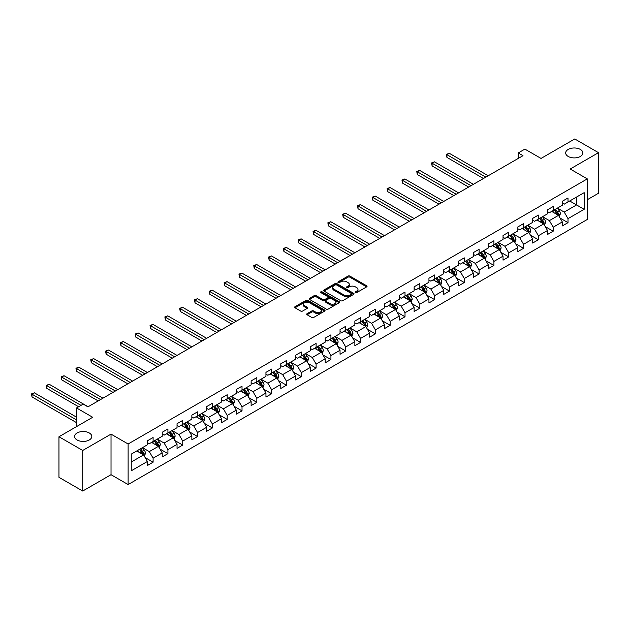 <?xml version="1.0" encoding="UTF-8"?>
<svg xmlns="http://www.w3.org/2000/svg" width="630" height="630" viewBox="0 0 630 630"><rect width="100%" height="100%" fill="white"/><g stroke="black" fill="none" stroke-linecap="round" stroke-linejoin="round"><path stroke-width="0.94" d="M355.454 292.588A0.921 0.535 0 0 0 356.761 292.588L366.668 286.863A1.315 0.764 0 0 0 367.054 286.327A1.315 0.764 0 0 0 366.668 285.792L349.886 276.098A1.315 0.764 0 0 0 348.02 276.098L338.113 281.823A0.921 0.535 0 0 0 339.42 282.571L340.696 281.83A4.221 2.433 0 0 1 346.665 281.83L348.067 282.642A4.221 2.433 0 0 1 349.303 284.366A4.221 2.433 0 0 1 348.067 286.083L346.784 286.823A0.921 0.535 0 0 0 348.091 287.579L349.366 286.839A4.221 2.433 0 0 1 355.336 286.839L356.738 287.65A4.221 2.433 0 0 1 357.974 289.367A4.221 2.433 0 0 1 356.738 291.091L355.454 291.832A0.921 0.535 0 0 0 355.454 292.588L355.454 291.832M89.271 432.96A8.599 4.961 0 0 0 79.9 431.889A8.599 4.961 0 0 0 74.592 436.472A8.599 4.961 0 0 0 77.112 439.984A8.599 4.961 0 0 0 86.483 441.055A8.599 4.961 0 0 0 91.791 436.472A8.599 4.961 0 0 0 89.271 432.96M580.356 149.436A8.599 4.961 0 0 0 570.985 148.357A8.599 4.961 0 0 0 565.677 152.948A8.599 4.961 0 0 0 568.197 156.453A8.599 4.961 0 0 0 577.568 157.531A8.599 4.961 0 0 0 582.876 152.948A8.599 4.961 0 0 0 580.356 149.436M307.086 313.677A1.315 0.764 0 0 0 306.7 314.212A1.315 0.764 0 0 0 307.086 314.748L311.795 317.465A1.315 0.764 0 0 0 313.661 317.465L324.663 311.118A1.315 0.764 0 0 0 325.048 310.582A1.315 0.764 0 0 0 324.663 310.039L307.881 300.352A1.315 0.764 0 0 0 306.015 300.352L295.013 306.7A1.315 0.764 0 0 0 294.627 307.243A1.315 0.764 0 0 0 295.013 307.779L300.699 311.062A1.315 0.764 0 0 0 302.565 311.062L307.275 308.346A1.315 0.764 0 0 0 307.661 307.802A1.315 0.764 0 0 0 307.275 307.267L304.455 305.637A3.528 2.04 0 0 1 303.424 304.203A3.528 2.04 0 0 1 305.597 302.321A3.528 2.04 0 0 1 309.44 302.762L320.489 309.141A3.528 2.04 0 0 1 321.52 310.582A3.528 2.04 0 0 1 319.347 312.456A3.528 2.04 0 0 1 315.504 312.015L313.661 310.952A1.315 0.764 0 0 0 311.795 310.952L307.086 313.677L307.086 314.748L311.795 312.055L311.795 310.952M587.294 199.726L598.5 193.252L598.5 152.673L574.757 138.962L541.036 158.429L524.885 149.105L518.238 152.948L522.987 155.689L87.94 406.854L83.192 404.113L76.545 407.956L76.545 426.597M82.719 450.458L82.719 491.038L111.022 474.697L111.022 434.117L82.719 450.458L58.968 436.748L92.689 417.28L76.545 407.956M111.022 434.117L128.118 443.985L587.294 178.888L587.294 219.468L128.118 484.565L128.118 443.985M598.5 152.673L570.197 169.013L587.294 178.888M340.791 300.731A1.315 0.764 0 0 0 342.657 300.731L353.658 294.375A1.315 0.764 0 0 0 354.044 293.84A1.315 0.764 0 0 0 353.658 293.296L336.877 283.61A1.315 0.764 0 0 0 335.01 283.61L324.009 289.965A1.315 0.764 0 0 0 323.623 290.501A1.315 0.764 0 0 0 324.009 291.036L340.791 300.731M321.158 292.785A0.921 0.535 0 0 1 322.095 292.918L322.095 291.816L339.161 301.668A1.315 0.764 0 0 1 339.546 302.211A1.315 0.764 0 0 1 339.161 302.746L328.159 309.102A1.315 0.764 0 0 1 326.293 309.102L309.511 299.407L314.22 296.714L314.22 295.612L309.511 298.329A1.315 0.764 0 0 0 309.125 298.872A1.315 0.764 0 0 0 309.511 299.407L309.511 298.329M314.22 296.714A1.315 0.764 0 0 1 316.087 296.714L316.087 295.612A1.315 0.764 0 0 0 314.22 295.612M316.087 295.612L322.891 299.541A1.315 0.764 0 0 0 324.757 299.541L327.876 297.738A1.315 0.764 0 0 0 328.261 297.202A1.315 0.764 0 0 0 327.876 296.667L320.796 292.572A0.921 0.535 0 0 1 322.095 291.816M82.719 491.038L58.968 477.327L58.968 436.748M145.176 457.616L153.106 462.192L153.106 458.191L162.225 452.923L162.225 456.931L167.919 453.639L167.919 449.631L177.038 444.37L177.038 448.371L182.739 445.079L182.739 441.079L191.859 435.81L191.859 439.819L197.56 436.527L197.56 432.526L206.679 427.258L206.679 431.259L212.373 427.975L212.373 423.966L221.492 418.706L221.492 422.706L227.194 419.415L227.194 415.414L236.313 410.146L236.313 414.154L242.014 410.862L242.014 406.862L251.134 401.593L251.134 405.594L256.827 402.31L256.827 398.302L265.947 393.041L265.947 397.042L271.648 393.75L271.648 389.75L280.767 384.481L280.767 388.489L286.469 385.198L286.469 381.189L295.588 375.929L295.588 379.929L301.282 376.638L301.282 372.637L310.401 367.377L310.401 371.377L316.102 368.085L316.102 364.085L325.222 358.816L325.222 362.825L330.923 359.533L330.923 355.525L340.043 350.264L340.043 354.265L345.736 350.973L345.736 346.973L354.855 341.704L354.855 345.712L360.557 342.421L360.557 338.42L369.676 333.152L369.676 337.152L375.378 333.868L375.378 329.86L384.489 324.6L384.489 328.6L390.19 325.308L390.19 321.308L399.31 316.039L399.31 320.048L405.011 316.756L405.011 312.748L414.13 307.487L414.13 311.488L419.832 308.204L419.832 304.195L428.943 298.935L428.943 302.935L434.645 299.644L434.645 295.643L443.764 290.375L443.764 294.383L449.466 291.091L449.466 287.083L458.585 281.823L458.585 285.823L464.286 282.531L464.286 278.531L473.398 273.262L473.398 277.271L479.099 273.979L479.099 269.979L488.219 264.71L488.219 268.719L493.92 265.427L493.92 261.418L503.039 256.158L503.039 260.159L508.733 256.867L508.733 252.866L517.852 247.598L517.852 251.606L523.554 248.314L523.554 244.314L532.673 239.046L532.673 243.046L538.374 239.762L538.374 235.754L547.494 230.493L547.494 234.494L553.187 231.202L553.187 227.202L562.306 221.933L562.306 225.942L568.008 222.65L568.008 218.641L584.16 209.325L584.16 192.654L576.56 197.04L576.56 204.931L584.16 209.325M153.106 462.192L147.404 465.483L147.404 461.483L131.253 470.799L131.253 454.128L147.404 444.804L147.404 440.803L153.106 437.511L153.106 441.52L162.225 436.251L162.225 432.251L167.919 428.959L167.919 432.96L177.038 427.699L177.038 423.691L182.739 420.407L182.739 424.407L191.859 419.139L191.859 415.138L197.56 411.847L197.56 415.855L206.679 410.587L206.679 406.586L212.373 403.294L212.373 407.295L221.492 402.034L221.492 398.026L227.194 394.734L227.194 398.743L236.313 393.474L236.313 389.474L242.014 386.182L242.014 390.183L251.134 384.922L251.134 380.922L256.827 377.63L256.827 381.63L265.947 376.37L265.947 372.361L271.648 369.07L271.648 373.078L280.767 367.81L280.767 363.809L286.469 360.517L286.469 364.518L295.588 359.257L295.588 355.249L301.282 351.965L301.282 355.966L310.401 350.697L310.401 346.697L316.102 343.405L316.102 347.413L325.222 342.145L325.222 338.145L330.923 334.853L330.923 338.853L340.043 333.593L340.043 329.584L345.736 326.301L345.736 330.301L354.855 325.033L354.855 321.032L360.557 317.74L360.557 321.749L369.676 316.481L369.676 312.48L375.378 309.188L375.378 313.189L384.489 307.928L384.489 303.92L390.19 300.628L390.19 304.636L399.31 299.368L399.31 295.368L405.011 292.076L405.011 296.076L414.13 290.816L414.13 286.815L419.832 283.524L419.832 287.524L428.943 282.264L428.943 278.255L434.645 274.964L434.645 278.972L443.764 273.704L443.764 269.703L449.466 266.411L449.466 270.412L458.585 265.151L458.585 261.143L464.286 257.859L464.286 261.859L473.398 256.591L473.398 252.591L479.099 249.299L479.099 253.307L488.219 248.039L488.219 244.038L493.92 240.747L493.92 244.747L503.039 239.487L503.039 235.478L508.733 232.194L508.733 236.195L517.852 230.927L517.852 226.926L523.554 223.634L523.554 227.643L532.673 222.374L532.673 218.374L538.374 215.082L538.374 219.082L547.494 213.822L547.494 209.814L553.187 206.522L553.187 210.53L562.306 205.262L562.306 201.261L568.008 197.97L568.008 201.97L584.16 192.654M151.586 442.394L158.421 446.347L149.302 451.608L142.467 447.662M147.404 442.614L149.302 443.709L153.106 441.52M149.302 451.608L153.106 458.191M158.421 446.347L162.225 452.923M166.399 433.842L173.242 437.787L164.123 443.055L157.279 439.102M162.225 434.062L164.123 435.157L167.919 432.96M164.123 443.055L167.919 449.631M173.242 437.787L177.038 444.37M181.22 425.281L188.055 429.235L178.944 434.495L172.1 430.55M177.038 425.502L178.944 426.597L182.739 424.407M178.944 434.495L182.739 441.079M188.055 429.235L191.859 435.81M196.04 416.729L202.876 420.675L193.756 425.943L186.921 421.998M191.859 416.95L193.756 418.044L197.56 415.855M193.756 425.943L197.56 432.526M202.876 420.675L206.679 427.258M210.853 408.177L217.696 412.122L208.577 417.391L201.734 413.438M206.679 408.39L208.577 409.492L212.373 407.295M208.577 417.391L212.373 423.966M217.696 412.122L221.492 418.706M225.674 399.617L232.509 403.57L223.39 408.831L216.555 404.885M221.492 399.837L223.39 400.932L227.194 398.743M223.39 408.831L227.194 415.414M232.509 403.57L236.313 410.146M240.495 391.065L247.33 395.01L238.211 400.278L231.375 396.325M236.313 391.285L238.211 392.38L242.014 390.183M238.211 400.278L242.014 406.862M247.33 395.01L251.134 401.593M255.307 382.512L262.151 386.458L253.032 391.718L246.188 387.773M251.134 382.725L253.032 383.827L256.827 381.63M253.032 391.718L256.827 398.302M262.151 386.458L265.947 393.041M270.128 373.952L276.964 377.905L267.844 383.166L261.009 379.221M265.947 374.173L267.844 375.267L271.648 373.078M267.844 383.166L271.648 389.75M276.964 377.905L280.767 384.481M284.949 365.4L291.784 369.345L282.665 374.614L275.83 370.661M280.767 365.62L282.665 366.715L286.469 364.518M282.665 374.614L286.469 381.189M291.784 369.345L295.588 375.929M299.762 356.84L306.605 360.793L297.486 366.054L290.643 362.108M295.588 357.06L297.486 358.163L301.282 355.966M297.486 366.054L301.282 372.637M306.605 360.793L310.401 367.377M314.583 348.288L321.418 352.233L312.299 357.501L305.463 353.556M310.401 348.508L312.299 349.603L316.102 347.413M312.299 357.501L316.102 364.085M321.418 352.233L325.222 358.816M329.403 339.735L336.239 343.681L327.12 348.949L320.284 344.996M325.222 339.956L327.12 341.05L330.923 338.853M327.12 348.949L330.923 355.525M336.239 343.681L340.043 350.264M344.216 331.175L351.06 335.128L341.94 340.389L335.097 336.444M340.043 331.396L341.94 332.49L345.736 330.301M341.94 340.389L345.736 346.973M351.06 335.128L354.855 341.704M359.037 322.623L365.873 326.568L356.753 331.837L349.918 327.891M354.855 322.843L356.753 323.938L360.557 321.749M356.753 331.837L360.557 338.42M365.873 326.568L369.676 333.152M373.858 314.071L380.693 318.016L371.574 323.284L364.738 319.331M369.676 314.283L371.574 315.386L375.378 313.189M371.574 323.284L375.378 329.86M380.693 318.016L384.489 324.6M388.671 305.511L395.514 309.464L386.395 314.724L379.551 310.779M384.489 305.731L386.395 306.826L390.19 304.636M386.395 314.724L390.19 321.308M395.514 309.464L399.31 316.039M403.491 296.958L410.327 300.904L401.208 306.172L394.372 302.219M399.31 297.179L401.208 298.274L405.011 296.076M401.208 306.172L405.011 312.748M410.327 300.904L414.13 307.487M418.312 288.406L425.148 292.351L416.028 297.612L409.193 293.667M414.13 288.619L416.028 289.721L419.832 287.524M416.028 297.612L419.832 304.195M425.148 292.351L428.943 298.935M433.125 279.846L439.968 283.799L430.849 289.06L424.006 285.114M428.943 280.066L430.849 281.161L434.645 278.972M430.849 289.06L434.645 295.643M439.968 283.799L443.764 290.375M447.946 271.294L454.781 275.239L445.662 280.507L438.827 276.554M443.764 271.514L445.662 272.609L449.466 270.412M445.662 280.507L449.466 287.083M454.781 275.239L458.585 281.823M462.766 262.734L469.602 266.687L460.483 271.947L453.647 268.002M458.585 262.954L460.483 264.057L464.286 261.859M460.483 271.947L464.286 278.531M469.602 266.687L473.398 273.262M477.579 254.181L484.423 258.127L475.303 263.395L468.46 259.45M473.398 254.402L475.303 255.496L479.099 253.307M475.303 263.395L479.099 269.979M484.423 258.127L488.219 264.71M492.4 245.629L499.236 249.575L490.116 254.843L483.281 250.89M488.219 245.85L490.116 246.944L493.92 244.747M490.116 254.843L493.92 261.418M499.236 249.575L503.039 256.158M507.213 237.069L514.056 241.022L504.937 246.283L498.102 242.337M503.039 237.289L504.937 238.384L508.733 236.195M504.937 246.283L508.733 252.866M514.056 241.022L517.852 247.598M522.034 228.517L528.877 232.462L519.758 237.73L512.914 233.777M517.852 228.737L519.758 229.832L523.554 227.643M519.758 237.73L523.554 244.314M528.877 232.462L532.673 239.046M536.855 219.964L543.69 223.91L534.571 229.178L527.735 225.225M532.673 220.177L534.571 221.28L538.374 219.082M534.571 229.178L538.374 235.754M543.69 223.91L547.494 230.493M551.667 211.404L558.511 215.358L549.391 220.618L542.556 216.673M547.494 211.625L549.391 212.72L553.187 210.53M549.391 220.618L553.187 227.202M558.511 215.358L562.306 221.933M569.717 200.986L576.56 204.931L564.212 212.066L557.369 208.113M562.306 203.073L564.212 204.167L568.008 201.97M564.212 212.066L568.008 218.641M111.022 474.697L128.118 484.565M518.238 152.948L518.238 158.429M131.253 462.026L143.601 454.899L136.765 450.946M143.601 454.899L147.404 461.483M560.078 218.067L568.008 222.65M545.257 226.627L553.187 231.202M530.444 235.179L538.374 239.762M515.623 243.731L523.554 248.314M500.803 252.291L508.733 256.867M485.99 260.844L493.92 265.427M471.169 269.404L479.099 273.979M456.348 277.956L464.286 282.531M441.535 286.508L449.466 291.091M426.715 295.068L434.645 299.644M411.894 303.621L419.832 308.204M397.081 312.173L405.011 316.756M382.26 320.733L390.19 325.308M367.44 329.285L375.378 333.868M352.627 337.837L360.557 342.421M337.806 346.398L345.736 350.973M322.985 354.95L330.923 359.533M308.172 363.51L316.102 368.085M293.352 372.062L301.282 376.638M278.531 380.614L286.469 385.198M263.718 389.175L271.648 393.75M248.897 397.727L256.827 402.31M234.077 406.279L242.014 410.862M219.264 414.839L227.194 419.415M204.443 423.391L212.373 427.975M189.622 431.952L197.56 436.527M174.809 440.504L182.739 445.079M159.988 449.056L167.919 453.639M355.824 292.714L356.738 292.186A4.221 2.433 0 0 0 357.974 290.469L357.974 289.367M349.303 284.366L349.303 285.461A4.221 2.433 0 0 1 348.067 287.185L347.154 287.713M366.644 286.878L349.886 277.2A1.315 0.764 0 0 0 348.02 277.2L338.483 282.705M353.643 294.383L336.877 284.705A1.315 0.764 0 0 0 335.01 284.705L324.025 291.052M351.327 294.218A0.921 0.535 0 0 0 351.327 293.462L336.593 284.957A0.921 0.535 0 0 0 335.294 284.957L333.939 285.736A4.221 2.433 0 0 0 332.703 287.461A4.221 2.433 0 0 0 333.939 289.178L344.011 294.998A4.221 2.433 0 0 0 349.973 294.998L351.327 294.218L351.327 295.312A0.921 0.535 0 0 0 351.595 294.934L351.595 293.84M332.703 287.461L332.703 288.556A4.221 2.433 0 0 0 333.939 290.28L333.939 289.178M351.327 295.312L349.973 296.092A4.221 2.433 0 0 1 344.011 296.092L333.939 290.28M316.087 296.714L322.891 300.644A1.315 0.764 0 0 0 324.757 300.644L327.876 298.841A1.315 0.764 0 0 0 328.261 298.297L328.261 297.202M322.095 292.918L339.145 302.754M329.955 303.621A3.528 2.04 0 0 0 333.798 304.062A3.528 2.04 0 0 0 335.971 302.18A3.528 2.04 0 0 0 334.94 300.738L331.049 298.494A1.315 0.764 0 0 0 329.183 298.494L326.064 300.297A1.315 0.764 0 0 0 325.671 300.833A1.315 0.764 0 0 0 326.064 301.376L329.955 303.621L329.955 304.715A3.528 2.04 0 0 0 333.798 305.156A3.528 2.04 0 0 0 335.971 303.274L335.971 302.18M325.671 300.833L325.671 301.935A1.315 0.764 0 0 0 326.064 302.471L326.064 301.376M329.955 304.715L326.064 302.471M321.52 310.582L321.52 311.677A3.528 2.04 0 0 1 319.347 313.559A3.528 2.04 0 0 1 315.504 313.118L313.661 312.055A1.315 0.764 0 0 0 311.795 312.055M303.424 304.203L303.424 305.298A3.528 2.04 0 0 0 304.455 306.739L304.455 305.637M307.259 308.353L304.455 306.739M324.647 311.125L307.881 301.447A1.315 0.764 0 0 0 306.015 301.447L295.029 307.786M559.259 216.657L560.393 213.806A3.559 2.055 -120 0 0 559.251 210.774L557.29 208.16M553.88 212.68L552.541 210.9M488.219 175.762L449.3 153.295L446.93 154.665L446.93 157.405L483.47 178.503M554.353 209.861L556.314 212.475A3.559 2.055 60 0 1 557.33 214.617L558.471 213.956A3.559 2.055 -120 0 0 557.448 211.822L555.487 209.199M554.597 209.719L556.77 212.617A1.811 1.047 60 0 1 557.101 213.168L558.471 213.956M446.93 157.405L446.402 154.358L485.848 177.132M446.402 154.358L449.3 153.295M544.446 225.209L545.572 222.366A3.559 2.055 -120 0 0 544.438 219.334L542.477 216.712M539.059 221.232L537.729 219.46M473.398 184.314L434.487 161.847L432.109 163.217L432.109 165.958L468.649 187.055M539.532 218.413L541.493 221.036A3.559 2.055 60 0 1 542.509 223.17L543.651 222.516A3.559 2.055 -120 0 0 542.635 220.374L540.674 217.759M539.776 218.271L541.957 221.177A1.811 1.047 60 0 1 542.28 221.728L543.651 222.516M432.109 165.958L431.589 162.918L471.027 185.685M431.589 162.918L434.487 161.847M529.625 233.761L530.751 230.919A3.559 2.055 -120 0 0 529.617 227.887L527.656 225.272M524.239 229.792L522.908 228.013M458.585 192.867L419.667 170.399L417.288 171.769L417.288 174.518L453.836 195.615M524.711 226.973L526.672 229.588A3.559 2.055 60 0 1 527.696 231.73L528.83 231.068A3.559 2.055 -120 0 0 527.814 228.926L525.853 226.312M524.963 226.824L527.137 229.73A1.811 1.047 60 0 1 527.467 230.281L528.83 231.068M417.288 174.518L416.769 171.47L456.207 194.245M416.769 171.47L419.667 170.399M514.804 242.322L515.938 239.471A3.559 2.055 -120 0 0 514.797 236.439L512.844 233.825M509.426 238.345L508.087 236.565M443.764 201.427L404.846 178.959L402.475 180.33L402.475 183.07L439.015 204.167M509.898 235.525L511.859 238.14A3.559 2.055 60 0 1 512.875 240.282L514.017 239.628A3.559 2.055 -120 0 0 512.993 237.486L511.032 234.864M510.142 235.384L512.316 238.282A1.811 1.047 60 0 1 512.647 238.833L514.017 239.628M402.475 183.07L401.948 180.03L441.394 202.797M401.948 180.03L404.846 178.959M499.992 250.874L501.118 248.031A3.559 2.055 -120 0 0 499.984 244.999L498.023 242.377M494.605 246.897L493.274 245.125M428.943 209.979L390.033 187.512L387.655 188.882L387.655 191.622L424.195 212.72M495.078 244.078L497.038 246.7A3.559 2.055 60 0 1 498.054 248.842L499.196 248.181A3.559 2.055 -120 0 0 498.18 246.039L496.219 243.424M495.322 243.936L497.503 246.842A1.811 1.047 60 0 1 497.826 247.393L499.196 248.181M387.655 191.622L387.135 188.583L426.573 211.349M387.135 188.583L390.033 187.512M485.171 259.434L486.297 256.583A3.559 2.055 -120 0 0 485.163 253.551L483.202 250.937M479.784 255.457L478.453 253.677M414.13 218.539L375.212 196.064L372.842 197.442L372.842 200.182L409.382 221.28M480.257 252.638L482.218 255.252A3.559 2.055 60 0 1 483.241 257.394L484.376 256.733A3.559 2.055 -120 0 0 483.36 254.591L481.399 251.976M480.509 252.488L482.682 255.394A1.811 1.047 60 0 1 483.013 255.945L484.376 256.733M372.842 200.182L372.314 197.135L411.752 219.909M372.314 197.135L375.212 196.064M470.35 267.986L471.484 265.135A3.559 2.055 -120 0 0 470.342 262.104L468.389 259.489M464.972 264.009L463.633 262.23M399.31 227.091L360.391 204.624L358.021 205.994L358.021 208.735L394.561 229.832M465.444 261.19L467.405 263.805A3.559 2.055 60 0 1 468.421 265.947L469.563 265.293A3.559 2.055 -120 0 0 468.539 263.151L466.578 260.529M465.688 261.048L467.862 263.954A1.811 1.047 60 0 1 468.192 264.498L469.563 265.293M358.021 208.735L357.501 205.695L396.939 228.462M357.501 205.695L360.391 204.624M455.537 276.538L456.663 273.696A3.559 2.055 -120 0 0 455.529 270.664L453.569 268.049M450.151 272.562L448.82 270.79M384.489 235.644L345.579 213.176L343.2 214.546L343.2 217.287L379.74 238.384M450.623 269.742L452.584 272.365A3.559 2.055 60 0 1 453.6 274.507L454.742 273.845A3.559 2.055 -120 0 0 453.726 271.703L451.765 269.089M450.867 269.601L453.049 272.507A1.811 1.047 60 0 1 453.372 273.058L454.742 273.845M343.2 217.287L342.681 214.247L382.119 237.014M342.681 214.247L345.579 213.176M440.716 285.099L441.843 282.248A3.559 2.055 -120 0 0 440.709 279.216L438.748 276.601M435.33 281.122L433.999 279.342M369.676 244.204L330.758 221.736L328.387 223.107L328.387 225.847L364.927 246.944M435.802 278.302L437.763 280.917A3.559 2.055 60 0 1 438.787 283.059L439.921 282.398A3.559 2.055 -120 0 0 438.905 280.263L436.944 277.641M436.055 278.161L438.228 281.059A1.811 1.047 60 0 1 438.559 281.61L439.921 282.398M328.387 225.847L327.86 222.799L367.298 245.574M327.86 222.799L330.758 221.736M425.896 293.651L427.03 290.808A3.559 2.055 -120 0 0 425.896 287.776L423.935 285.154M420.517 289.674L419.178 287.894M354.855 252.756L315.937 230.289L313.567 231.659L313.567 234.399L350.107 255.496M420.99 286.855L422.951 289.469A3.559 2.055 60 0 1 423.966 291.611L425.108 290.958A3.559 2.055 -120 0 0 424.084 288.816L422.124 286.201M421.234 286.713L423.407 289.619A1.811 1.047 60 0 1 423.738 290.17L425.108 290.958M313.567 234.399L313.047 231.36L352.485 254.126M313.047 231.36L315.937 230.289M411.083 302.203L412.209 299.36A3.559 2.055 -120 0 0 411.075 296.328L409.114 293.714M405.696 298.234L404.365 296.454M340.035 261.308L301.124 238.841L298.746 240.211L298.746 242.959L335.286 264.057M406.169 295.415L408.13 298.029A3.559 2.055 60 0 1 409.146 300.171L410.287 299.51A3.559 2.055 -120 0 0 409.272 297.368L407.311 294.753M406.413 295.265L408.594 298.171A1.811 1.047 60 0 1 408.925 298.722L410.287 299.51M298.746 242.959L298.226 239.912L337.664 262.678M298.226 239.912L301.124 238.841M396.262 310.763L397.388 307.912A3.559 2.055 -120 0 0 396.254 304.881L394.293 302.266M390.876 306.786L389.545 305.007M325.222 269.868L286.303 247.401L283.933 248.771L283.933 251.512L320.473 272.609M391.348 303.967L393.309 306.582A3.559 2.055 60 0 1 394.333 308.724L395.467 308.07A3.559 2.055 -120 0 0 394.451 305.928L392.49 303.306M391.6 303.825L393.774 306.723A1.811 1.047 60 0 1 394.104 307.275L395.467 308.07M283.933 251.512L283.405 248.464L322.843 271.239M283.405 248.464L286.303 247.401M381.441 319.315L382.575 316.473A3.559 2.055 -120 0 0 381.441 313.441L379.481 310.818M376.063 315.339L374.724 313.567M310.401 278.421L271.483 255.953L269.112 257.323L269.112 260.064L305.652 281.161M376.535 312.519L378.496 315.142A3.559 2.055 60 0 1 379.512 317.276L380.654 316.622A3.559 2.055 -120 0 0 379.63 314.48L377.669 311.866M376.779 312.378L378.953 315.284A1.811 1.047 60 0 1 379.284 315.835L380.654 316.622M269.112 260.064L268.593 257.024L308.031 279.791M268.593 257.024L271.483 255.953M366.628 327.868L367.755 325.025A3.559 2.055 -120 0 0 366.621 321.993L364.66 319.378M361.242 323.899L359.911 322.119M295.58 286.973L256.67 264.505L254.292 265.876L254.292 268.624L290.832 289.721M361.714 321.079L363.675 323.694A3.559 2.055 60 0 1 364.691 325.836L365.833 325.175A3.559 2.055 -120 0 0 364.817 323.032L362.856 320.418M361.966 320.93L364.14 323.836A1.811 1.047 60 0 1 364.471 324.387L365.833 325.175M254.292 268.624L253.772 265.577L293.21 288.351M253.772 265.577L256.67 264.505M351.808 336.428L352.934 333.577A3.559 2.055 -120 0 0 351.8 330.545L349.839 327.931M346.421 332.451L345.09 330.671M280.767 295.533L241.849 273.066L239.479 274.436L239.479 277.176L276.019 298.274M346.894 329.632L348.855 332.246A3.559 2.055 60 0 1 349.878 334.388L351.012 333.735A3.559 2.055 -120 0 0 349.996 331.593L348.036 328.97M347.146 329.49L349.319 332.388A1.811 1.047 60 0 1 349.65 332.939L351.012 333.735M239.479 277.176L238.951 274.137L278.389 296.903M238.951 274.137L241.849 273.066M336.987 344.98L338.121 342.137A3.559 2.055 -120 0 0 336.987 339.105L335.026 336.483M331.608 341.003L330.277 339.231M265.947 304.085L227.028 281.618L224.658 282.988L224.658 285.729L261.198 306.826M332.081 338.184L334.042 340.806A3.559 2.055 60 0 1 335.058 342.948L336.2 342.287A3.559 2.055 -120 0 0 335.176 340.145L333.215 337.53M332.325 338.042L334.498 340.948A1.811 1.047 60 0 1 334.829 341.499L336.2 342.287M224.658 285.729L224.138 282.689L263.576 305.455M224.138 282.689L227.028 281.618M322.174 353.54L323.3 350.69A3.559 2.055 -120 0 0 322.166 347.658L320.205 345.043M316.788 349.563L315.457 347.784M251.134 312.645L212.216 290.17L209.837 291.548L209.837 294.289L246.377 315.386M317.26 346.744L319.221 349.359A3.559 2.055 60 0 1 320.237 351.501L321.379 350.839A3.559 2.055 -120 0 0 320.363 348.697L318.402 346.083M317.512 346.602L319.686 349.5A1.811 1.047 60 0 1 320.016 350.052L321.379 350.839M209.837 294.289L209.317 291.241L248.755 314.016M209.317 291.241L212.216 290.17M307.353 362.092L308.48 359.242A3.559 2.055 -120 0 0 307.345 356.218L305.385 353.595M301.967 358.116L300.636 356.336M236.313 321.198L197.395 298.73L195.024 300.1L195.024 302.841L231.564 323.938M302.439 355.296L304.4 357.911A3.559 2.055 60 0 1 305.424 360.053L306.558 359.399A3.559 2.055 -120 0 0 305.542 357.257L303.581 354.643M302.691 355.155L304.865 358.06A1.811 1.047 60 0 1 305.196 358.612L306.558 359.399M195.024 302.841L194.497 299.801L233.935 322.568M194.497 299.801L197.395 298.73M292.533 370.645L293.667 367.802A3.559 2.055 -120 0 0 292.533 364.77L290.572 362.155M287.154 366.668L285.823 364.896M221.492 329.75L182.574 307.282L180.204 308.653L180.204 311.393L216.744 332.49M287.627 363.849L289.587 366.471A3.559 2.055 60 0 1 290.603 368.613L291.745 367.952A3.559 2.055 -120 0 0 290.721 365.809L288.76 363.195M287.871 363.707L290.044 366.613A1.811 1.047 60 0 1 290.375 367.164L291.745 367.952M180.204 311.393L179.684 308.353L219.122 331.12M179.684 308.353L182.574 307.282M277.72 379.205L278.846 376.354A3.559 2.055 -120 0 0 277.712 373.322L275.751 370.708M272.333 375.228L271.002 373.448M206.679 338.31L167.761 315.843L165.383 317.213L165.383 319.953L201.923 341.05M272.806 372.409L274.767 375.023A3.559 2.055 60 0 1 275.782 377.165L276.924 376.504A3.559 2.055 -120 0 0 275.909 374.37L273.948 371.747M273.058 372.267L275.231 375.165A1.811 1.047 60 0 1 275.562 375.716L276.924 376.504M165.383 319.953L164.863 316.906L204.301 339.68M164.863 316.906L167.761 315.843M262.899 387.757L264.033 384.914A3.559 2.055 -120 0 0 262.891 381.882L260.93 379.26M257.512 383.78L256.182 382M191.859 346.862L152.94 324.395L150.57 325.765L150.57 328.506L187.11 349.603M257.985 380.961L259.946 383.575A3.559 2.055 60 0 1 260.97 385.717L262.104 385.064A3.559 2.055 -120 0 0 261.088 382.922L259.127 380.307M258.237 380.819L260.411 383.725A1.811 1.047 60 0 1 260.741 384.276L262.104 385.064M150.57 328.506L150.042 325.466L189.48 348.232M150.042 325.466L152.94 324.395M248.078 396.309L249.212 393.466A3.559 2.055 -120 0 0 248.078 390.435L246.117 387.82M242.7 392.34L241.369 390.561M177.038 355.414L138.127 332.947L135.749 334.317L135.749 337.066L172.289 358.163M243.172 389.521L245.133 392.136A3.559 2.055 60 0 1 246.149 394.278L247.291 393.616A3.559 2.055 -120 0 0 246.267 391.474L244.306 388.86M243.416 389.371L245.59 392.277A1.811 1.047 60 0 1 245.92 392.829L247.291 393.616M135.749 337.066L135.23 334.018L174.668 356.785M135.23 334.018L138.127 332.947M233.265 404.87L234.391 402.019A3.559 2.055 -120 0 0 233.257 398.987L231.297 396.372M227.879 400.893L226.548 399.113M162.225 363.975L123.307 341.507L120.928 342.877L120.928 345.618L157.469 366.715M228.351 398.073L230.312 400.688A3.559 2.055 60 0 1 231.328 402.83L232.47 402.176A3.559 2.055 -120 0 0 231.454 400.034L229.493 397.412M228.603 397.932L230.777 400.83A1.811 1.047 60 0 1 231.108 401.381L232.47 402.176M120.928 345.618L120.409 342.57L159.847 365.345M120.409 342.57L123.307 341.507M218.445 413.422L219.579 410.579A3.559 2.055 -120 0 0 218.437 407.547L216.476 404.925M213.058 409.445L211.727 407.673M147.404 372.527L108.486 350.059L106.116 351.43L106.116 354.17L142.656 375.267M213.531 406.626L215.491 409.248A3.559 2.055 60 0 1 216.515 411.382L217.657 410.728A3.559 2.055 -120 0 0 216.633 408.587L214.673 405.972M213.783 406.484L215.956 409.39A1.811 1.047 60 0 1 216.287 409.941L217.657 410.728M106.116 354.17L105.588 351.13L145.026 373.897M105.588 351.13L108.486 350.059M203.624 421.974L204.758 419.131A3.559 2.055 -120 0 0 203.624 416.099L201.663 413.485M198.245 418.005L196.914 416.225M132.584 381.079L93.673 358.612L91.295 359.982L91.295 362.73L127.835 383.827M198.718 415.186L200.679 417.8A3.559 2.055 60 0 1 201.695 419.942L202.836 419.281A3.559 2.055 -120 0 0 201.813 417.139L199.86 414.524M198.962 415.036L201.135 417.942A1.811 1.047 60 0 1 201.466 418.493L202.836 419.281M91.295 362.73L90.775 359.683L130.213 382.457M90.775 359.683L93.673 358.612M188.811 430.534L189.937 427.683A3.559 2.055 -120 0 0 188.803 424.651L186.842 422.037M183.424 426.557L182.094 424.777M117.771 389.639L78.852 367.172L76.474 368.542L76.474 371.283L113.014 392.38M183.897 423.738L185.858 426.352A3.559 2.055 60 0 1 186.874 428.495L188.016 427.841A3.559 2.055 -120 0 0 187 425.699L185.039 423.077M184.149 423.596L186.322 426.494A1.811 1.047 60 0 1 186.653 427.045L188.016 427.841M76.474 371.283L75.954 368.243L115.392 391.01M75.954 368.243L78.852 367.172M173.99 439.086L175.124 436.244A3.559 2.055 -120 0 0 173.982 433.212L172.022 430.589M168.604 435.109L167.273 433.338M102.95 398.191L64.032 375.724L61.661 377.094L61.661 379.835L98.201 400.932M169.076 432.29L171.037 434.913A3.559 2.055 60 0 1 172.061 437.055L173.203 436.393A3.559 2.055 -120 0 0 172.179 434.251L170.218 431.637M169.328 432.148L171.502 435.054A1.811 1.047 60 0 1 171.832 435.606L173.203 436.393M61.661 379.835L61.134 376.795L100.572 399.562M61.134 376.795L64.032 375.724M159.169 447.647L160.303 444.796A3.559 2.055 -120 0 0 159.169 441.764L157.209 439.149M153.791 443.67L152.46 441.89M88.129 406.752L49.219 384.276L46.84 385.654L46.84 388.395L78.632 406.752M154.263 440.85L156.224 443.465A3.559 2.055 60 0 1 157.24 445.607L158.382 444.945A3.559 2.055 -120 0 0 157.358 442.803L155.405 440.189M154.507 440.709L156.681 443.607A1.811 1.047 60 0 1 157.012 444.158L158.382 444.945M46.84 388.395L46.321 385.347L81.01 405.373M46.321 385.347L49.219 384.276M144.357 456.199L145.483 453.348A3.559 2.055 -120 0 0 144.349 450.324L142.388 447.702M138.97 452.222L137.639 450.442M76.545 417.17L34.398 392.836L32.02 394.207L32.02 396.947L76.545 422.651M139.443 449.403L141.404 452.017A3.559 2.055 60 0 1 142.419 454.159L143.561 453.505A3.559 2.055 -120 0 0 142.545 451.363L140.584 448.749M139.695 449.261L141.868 452.167A1.811 1.047 60 0 1 142.199 452.718L143.561 453.505M32.02 396.947L31.5 393.907L76.545 419.911M31.5 393.907L34.398 392.836M356.738 292.186L356.738 291.091M346.784 287.579L346.784 286.823M348.067 287.185L348.067 286.083M338.113 282.571L338.113 281.823M348.02 277.2L348.02 276.098M349.886 277.2L349.886 276.098M366.668 286.863L366.668 285.792M324.009 291.036L324.009 289.965M335.01 284.705L335.01 283.61M336.877 284.705L336.877 283.61M353.658 294.375L353.658 293.296M344.011 296.092L344.011 294.998M349.973 296.092L349.973 294.998M322.891 300.644L322.891 299.541M324.757 300.644L324.757 299.541M327.876 298.841L327.876 297.738M339.161 302.746L339.161 301.668M313.661 312.055L313.661 310.952M315.504 313.118L315.504 312.015M307.275 308.346L307.275 307.267M295.013 307.779L295.013 306.7M306.015 301.447L306.015 300.352M307.881 301.447L307.881 300.352M324.663 311.118L324.663 310.039M558.156 215.153L560.369 213.877M557.448 211.822L559.251 210.774M554.92 213.279L556.314 212.475M543.344 223.705L545.548 222.429M542.635 220.374L544.438 219.334M540.099 221.839L541.493 221.036M528.523 232.265L530.728 230.989M527.814 228.926L529.617 227.887M525.278 230.391L526.672 229.588M513.702 240.817L515.915 239.542M512.993 237.486L514.797 236.439M510.465 238.943L511.859 238.14M498.889 249.37L501.094 248.094M498.18 246.039L499.984 244.999M495.645 247.503L497.038 246.7M484.068 257.93L486.273 256.654M483.36 254.591L485.163 253.551M480.824 256.056L482.218 255.252M469.248 266.482L471.46 265.206M468.539 263.151L470.342 262.104M466.011 264.608L467.405 263.805M454.435 275.034L456.64 273.767M453.726 271.703L455.529 270.664M451.19 273.168L452.584 272.365M439.614 283.594L441.819 282.319M438.905 280.263L440.709 279.216M436.37 281.72L437.763 280.917M424.793 292.147L427.006 290.871M424.084 288.816L425.896 287.776M421.557 290.28L422.951 289.469M409.98 300.707L412.185 299.431M409.272 297.368L411.075 296.328M406.736 298.833L408.13 298.029M395.16 309.259L397.365 307.983M394.451 305.928L396.254 304.881M391.915 307.385L393.309 306.582M380.339 317.811L382.552 316.536M379.63 314.48L381.441 313.441M377.102 315.945L378.496 315.142M365.526 326.371L367.731 325.096M364.817 323.032L366.621 321.993M362.281 324.497L363.675 323.694M350.705 334.924L352.918 333.648M349.996 331.593L351.8 330.545M347.469 333.05L348.855 332.246M335.885 343.476L338.097 342.2M335.176 340.145L336.987 339.105M332.648 341.61L334.042 340.806M321.072 352.036L323.277 350.76M320.363 348.697L322.166 347.658M317.827 350.162L319.221 349.359M306.251 360.588L308.464 359.313M305.542 357.257L307.345 356.218M303.014 358.714L304.4 357.911M291.43 369.141L293.643 367.873M290.721 365.809L292.533 364.77M288.193 367.274L289.587 366.471M276.617 377.701L278.822 376.425M275.909 374.37L277.712 373.322M273.373 375.827L274.767 375.023M261.796 386.253L264.009 384.977M261.088 382.922L262.891 381.882M258.56 384.387L259.946 383.575M246.976 394.813L249.189 393.537M246.267 391.474L248.078 390.435M243.739 392.939L245.133 392.136M232.163 403.365L234.368 402.09M231.454 400.034L233.257 398.987M228.918 401.491L230.312 400.688M217.342 411.918L219.555 410.642M216.633 408.587L218.437 407.547M214.105 410.051L215.491 409.248M202.521 420.478L204.734 419.202M201.813 417.139L203.624 416.099M199.285 418.603L200.679 417.8M187.709 429.03L189.913 427.754M187 425.699L188.803 424.651M184.464 427.156L185.858 426.352M172.888 437.582L175.101 436.306M172.179 434.251L173.982 433.212M169.651 435.716L171.037 434.913M158.075 446.142L160.28 444.867M157.358 442.803L159.169 441.764M154.83 444.268L156.224 443.465M143.254 454.695L145.459 453.419M142.545 451.363L144.349 450.324M140.01 452.82L141.404 452.017"/></g></svg>
